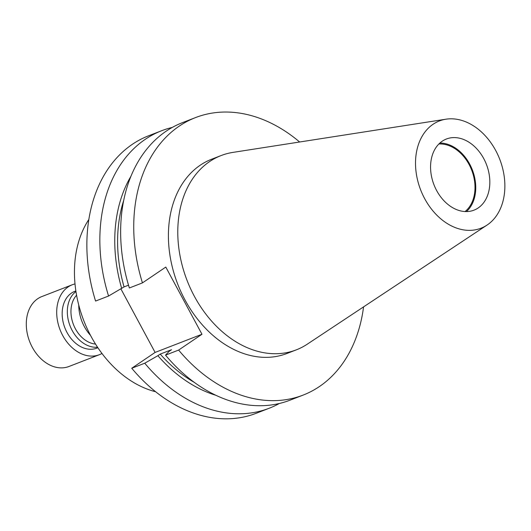 <?xml version="1.0" encoding="UTF-8"?>
<svg xmlns="http://www.w3.org/2000/svg" width="531" height="531" viewBox="0 0 531 531"><rect width="100%" height="100%" fill="white"/><g stroke="black" fill="none" stroke-linecap="round" stroke-linejoin="round"><path stroke-width="0.8" d="M445.96 119.196L232.91 152.397A104.176 76.803 68.8 0 0 221.035 155.583A104.176 76.803 68.8 0 0 194.366 296.285A104.176 76.803 68.8 0 0 296.351 349.836A104.176 76.803 68.8 0 0 307.263 344.181L487.02 225.091A57.521 42.407 68.8 0 0 495.715 150.525A57.521 42.407 68.8 0 0 445.96 119.196A57.521 42.407 68.8 0 0 424.674 198.647A57.521 42.407 68.8 0 0 487.02 225.091M221.035 155.583L211.663 159.214A104.176 76.803 68.8 0 0 184.987 299.915A104.176 76.803 68.8 0 0 286.972 353.473L296.351 349.836M155.616 391.732A104.176 76.803 -111.2 0 1 83.745 320.538A104.176 76.803 -111.2 0 1 88.843 219.502M439.867 143.045A38.159 28.13 -111.2 0 1 469.676 164.086A38.159 28.13 -111.2 0 1 466.444 211.584M436.635 190.543A38.159 28.13 68.8 0 0 473.991 210.157A38.159 28.13 68.8 0 0 483.761 158.623A38.159 28.13 68.8 0 0 446.405 139.009A38.159 28.13 68.8 0 0 436.635 190.543M90.496 335.353A35.152 25.919 -111.2 0 1 78.747 305.04M438.858 144.007A37.203 27.433 -111.2 0 1 469.085 164.484A37.203 27.433 -111.2 0 1 465.043 211.55M95.52 344.075A27.891 20.563 -111.2 0 1 73.444 324.534A27.891 20.563 -111.2 0 1 76.577 295.216M97.531 347.194A30.466 22.461 -111.2 0 1 70.046 325.848A30.466 22.461 -111.2 0 1 75.96 291.559M97.89 347.732L96.834 348.137A30.466 22.461 -111.2 0 1 65.877 330.202A30.466 22.461 -111.2 0 1 71.473 293.079A30.466 22.461 -111.2 0 1 74.811 291.327L75.86 290.915M101.972 353.473A37.495 27.645 -111.2 0 1 99.377 354.695A37.495 27.645 -111.2 0 1 61.271 332.618A37.495 27.645 -111.2 0 1 68.16 286.926A37.495 27.645 -111.2 0 1 72.269 284.769A37.495 27.645 -111.2 0 1 75.01 283.926M99.377 354.695L68.97 366.483A37.495 27.645 -111.2 0 1 32.258 347.208A37.495 27.645 -111.2 0 1 37.747 298.714A37.495 27.645 -111.2 0 1 41.856 296.563L72.269 284.769M363.569 306.878A148.819 109.718 -111.2 0 1 303.115 395.097A148.819 109.718 -111.2 0 1 178.622 350.075L201.972 334.258L165.798 267.073L142.447 282.89A148.819 109.718 -111.2 0 1 195.521 117.59A148.819 109.718 -111.2 0 1 299.643 142.003M120.929 288.95L155.105 352.425L131.748 368.248A148.819 109.718 68.8 0 0 256.241 413.271L269.23 408.233A148.819 109.718 -111.2 0 1 144.737 363.211L157.873 355.69A135.75 100.087 68.8 0 0 215.898 395.303M172.31 127.413A148.819 109.718 68.8 0 0 161.636 130.726L148.653 135.763A148.819 109.718 68.8 0 0 95.573 301.064L108.563 296.032L124.055 286.913A132.093 97.385 -111.2 0 1 123.723 200.346M303.115 395.097L290.026 400.175A148.819 109.718 -111.2 0 1 165.533 355.146L178.622 350.075M142.447 282.89L129.358 287.968A148.819 109.718 -111.2 0 1 182.432 122.661L195.521 117.59M128.515 285.18L124.055 286.913M201.972 334.258L155.105 352.425M131.748 368.248L144.737 363.211M194.293 382.366A132.093 97.385 -111.2 0 1 160.229 354.097L157.873 355.69M160.229 354.097L171.52 349.717L169.157 351.316L165.533 355.146M279.346 403.487A148.819 109.718 -111.2 0 1 269.23 408.233M161.636 130.726A148.819 109.718 68.8 0 0 108.563 296.032M130.965 176.232A135.75 100.087 68.8 0 0 121.699 288.512"/></g></svg>
